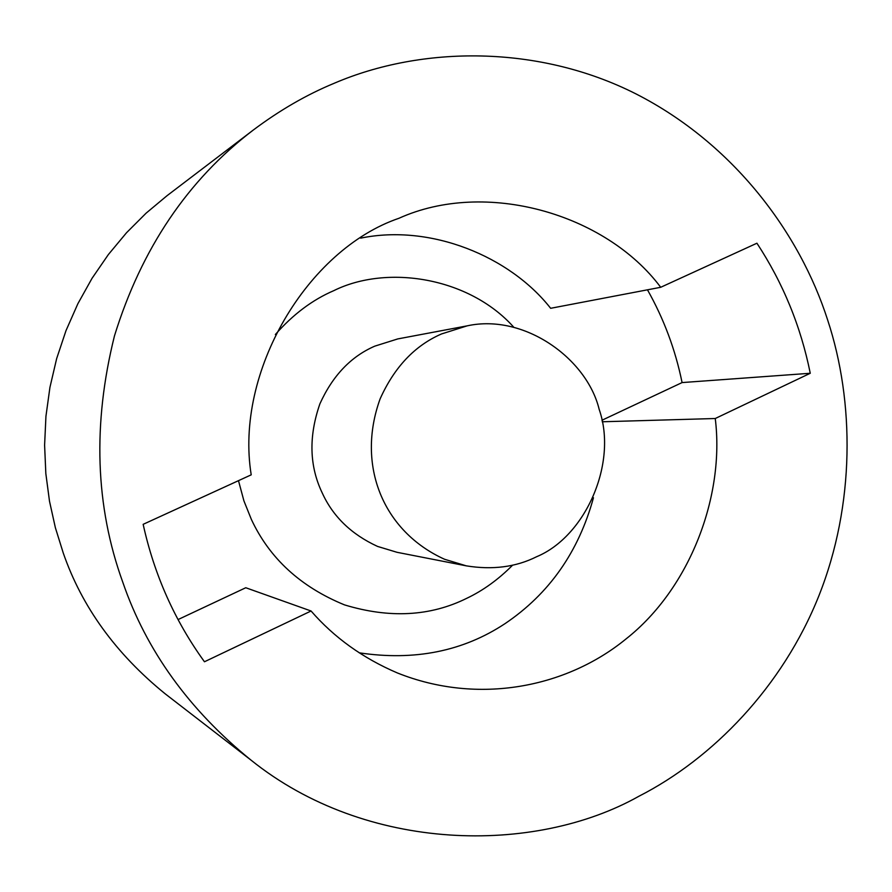 <?xml version="1.0" encoding="UTF-8"?>
<svg xmlns="http://www.w3.org/2000/svg" width="892" height="892" viewBox="0 0 892 892"><rect width="100%" height="100%" fill="white"/><g stroke="black" fill="none" stroke-linecap="round" stroke-linejoin="round"><path stroke-width="1.34" d="M444.584 559.273L466.304 565.851C492.551 570.111 516 567.067 536.683 556.697C585.408 536.46 617.989 463.16 599.179 409.406C586.947 358.562 524.184 313.293 467.14 325.859L441.507 333.954C414.825 345.561 394.364 367.181 380.137 398.824C355.953 465.49 383.192 531.498 444.584 559.273M639.007 796.199C712.585 758.635 782.496 686.985 818.878 595.823C855.149 504.604 854.592 401.735 827.698 320.139C799.745 232.912 733.514 143.657 635.985 93.905C538.657 44.633 422.016 45.637 334.366 83.201C306.681 94.63 279.586 110.285 253.105 130.176C187.677 180.117 141.471 248.656 114.488 335.805C92.5 424.057 95.266 506.188 122.784 582.22C146.243 650.458 188.948 709.731 250.897 760.029C366.367 852.93 534.787 854.87 639.007 796.199M253.105 130.176L166.927 195.783L146.154 213.121L126.53 232.734L108.4 254.51L92.077 278.259L77.86 303.748L65.986 330.664L56.642 358.651L49.941 387.329L45.938 416.308L44.6 445.175L45.838 473.585L49.495 501.192L55.371 527.707L63.221 552.895C81.796 606.727 115.782 653.702 165.187 693.82L250.897 760.029M178.021 619.583L245.768 587.739L311.063 610.998C334.154 637.557 362.921 658.207 397.341 672.936C478.157 705.327 566.654 687.565 626.095 638.884C690.218 588.307 724.895 495.595 715.25 418.515L810.259 373.269C800.815 326.349 783.031 282.998 756.929 243.215L660.704 287.291C605.478 213.333 485.237 179.236 398.936 218.284C306.971 249.682 234.574 372.176 251.21 474.834L143.155 524.329C154.283 574.861 174.709 620.676 204.458 661.764L311.063 610.998M660.704 287.291L550.643 308.298C509.778 256.194 430.468 223.725 360.647 238.142M601.922 420.266L682.079 382.579C675.434 349.887 663.904 318.968 647.469 289.822M359.197 652.821C414.468 661.095 463.093 651.35 505.073 623.608C549.149 593.86 578.607 551.903 593.459 497.747M682.079 382.579L810.259 373.269M602.223 421.771L715.25 418.515M467.14 325.859L397.776 338.915L374.807 346.141C350.924 356.499 332.616 375.733 319.893 403.842C308.576 436.422 309.357 466.115 322.224 492.93C332.972 516.568 351.426 534.397 377.572 546.428L397.029 552.304L466.304 565.851M512.666 565.115C498.394 579.499 483.074 590.56 466.728 598.32C430.312 616.372 389.57 618.569 344.513 604.888C300.637 586.903 269.585 558.425 251.377 519.445L243.917 500.869L238.487 480.665M275.349 334.522C293.033 314.385 312.557 299.745 333.909 290.602C386.816 264.366 468.746 277.122 513.502 326.918"/></g></svg>
